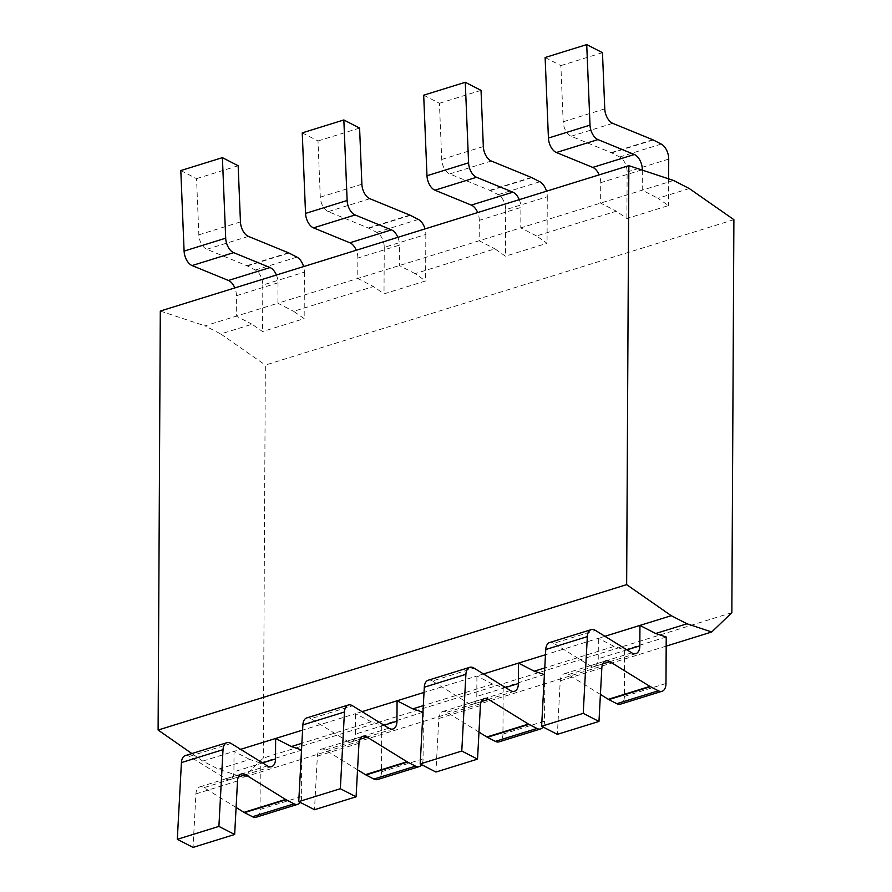 <?xml version="1.0" encoding="UTF-8"?>
<svg xmlns="http://www.w3.org/2000/svg" width="892" height="892" viewBox="0 0 892 892"><rect width="100%" height="100%" fill="white"/><g stroke="black" fill="none" stroke-linecap="round" stroke-linejoin="round"><path stroke-width="0.67" stroke-dasharray="4.46 3.34" d="M731.841 612.67L263.296 758.066L243.204 777.378L218.462 769.183L202.718 761.099L191.88 753.55M666.168 646.131L243.204 777.378M733.893 219.666L265.348 365.062L263.296 758.066M689.282 188.546L657.973 198.269L668.476 205.595L626.886 218.507L616.372 211.181L536.527 235.956L547.041 243.282L505.441 256.194L494.937 248.857L415.092 273.632L425.595 280.969L384.006 293.869L373.492 286.544L293.658 311.319L304.161 318.645L262.56 331.556L252.057 324.231L220.737 333.942L265.348 365.062M673.538 180.463L277.903 303.235L293.658 311.319M415.092 273.632L399.348 265.548L399.449 245.122L357.859 258.022L357.748 278.449L373.492 286.544M276.409 275.015A12.165 6.902 -107.2 0 1 278.014 282.797L277.903 303.235L236.313 316.136L252.057 324.231M278.014 282.797L236.413 295.709L236.313 316.136L204.993 325.859L220.737 333.942M536.527 235.956L520.783 227.861L520.895 207.435L479.294 220.335L479.182 240.773L494.937 248.857M642.329 170.127L642.218 190.174L657.973 198.269M641.749 169.926L600.729 182.659L600.628 203.086L616.372 211.181M301.518 749.916L301.663 796.545A12.165 6.902 72.8 0 1 300.18 802.365M180.808 170.562L196.552 178.645L198.849 234.83A12.165 6.902 72.8 0 0 206.821 249.292L246.861 265.704A12.165 6.902 72.8 0 1 247.385 265.939L255.346 270.031A12.165 6.902 -107.2 0 1 262.805 285.039L304.406 272.138A12.165 6.902 72.8 0 0 303.592 266.585M304.406 272.138L304.161 318.645M185.313 755.591A12.165 6.902 -107.2 0 1 189.505 756.36L225.821 778.794A12.165 6.902 72.8 0 0 230.013 779.563A12.165 6.902 72.8 0 0 233.927 771.803L234.027 751.376L202.718 761.099M236.101 807.472L204 787.647A12.165 6.902 72.8 0 0 199.819 786.878A12.165 6.902 72.8 0 0 195.928 793.869L193.051 847.4M301.897 750.049L260.308 762.95L260.063 809.457A12.165 6.902 -107.2 0 1 256.149 817.217M262.805 285.039L262.56 331.556M260.308 762.95L249.782 759.471L218.462 769.183M422.964 712.24L381.743 725.274L371.217 721.784L301.875 743.304M544.399 674.553L503.188 687.587L492.652 684.097L423.31 705.617M666.224 636.999L624.623 649.9L614.097 646.41L544.756 667.93M371.217 721.784L355.473 713.689L302.589 730.102M249.782 759.471L234.027 751.376L240.617 749.336M492.652 684.097L476.908 676.013L424.023 692.415M614.097 646.41L598.342 638.326L545.458 654.739M604.932 636.286L598.342 638.326L598.242 658.753A12.165 6.902 72.8 0 1 594.328 666.514A12.165 6.902 72.8 0 1 590.136 665.744L553.821 643.31L595.41 630.399M483.497 673.962L476.908 676.013L476.796 696.44A12.165 6.902 72.8 0 1 472.894 704.201A12.165 6.902 72.8 0 1 468.701 703.431L432.386 680.997L473.975 668.086M362.052 711.649L355.473 713.689L355.362 734.127A12.165 6.902 72.8 0 1 351.448 741.876A12.165 6.902 72.8 0 1 347.267 741.107L310.94 718.673L352.541 705.773M668.621 178.835L668.476 205.595M549.628 642.541A12.165 6.902 -107.2 0 1 553.821 643.31M600.416 694.422L568.327 674.597A12.165 6.902 72.8 0 0 564.134 673.828A12.165 6.902 72.8 0 0 560.243 680.819L557.366 734.35M624.623 649.9L624.378 696.407A12.165 6.902 -107.2 0 1 620.464 704.156M545.123 57.512L560.867 65.595L563.175 121.78A12.165 6.902 72.8 0 0 571.136 136.242L611.176 152.655A12.165 6.902 72.8 0 1 611.7 152.889L619.672 156.981A12.165 6.902 -107.2 0 1 627.132 171.989L626.886 218.507M600.729 182.659A12.165 6.902 72.8 0 0 599.134 174.877M602.468 52.684L560.867 65.595M160.304 311.052L204.993 325.859M236.413 295.709A12.165 6.902 72.8 0 0 234.819 287.926M238.153 165.745L196.552 178.645M423.343 712.362L423.098 758.869A12.165 6.902 72.8 0 1 421.626 764.689M302.243 132.875L317.998 140.958L320.295 197.154A12.165 6.902 72.8 0 0 328.267 211.616L368.296 228.017A12.165 6.902 72.8 0 1 368.82 228.263L376.792 232.355A12.165 6.902 -107.2 0 1 384.251 247.363L425.841 234.451A12.165 6.902 72.8 0 0 425.027 228.898M425.841 234.451L425.595 280.969M397.854 237.339A12.165 6.902 -107.2 0 1 399.449 245.122M306.759 717.915A12.165 6.902 -107.2 0 1 310.94 718.673M357.536 769.796L325.446 749.971A12.165 6.902 72.8 0 0 321.254 749.202A12.165 6.902 72.8 0 0 317.362 756.182L314.497 809.713M381.743 725.274L381.497 771.77A12.165 6.902 -107.2 0 1 377.595 779.53M384.251 247.363L384.006 293.869M357.859 258.022A12.165 6.902 72.8 0 0 356.254 250.239M359.587 128.058L317.998 140.958M544.778 674.675L544.533 721.182A12.165 6.902 72.8 0 1 543.061 727.002M423.689 95.188L439.433 103.282L441.73 159.467A12.165 6.902 72.8 0 0 449.702 173.929L489.73 190.33A12.165 6.902 72.8 0 1 490.265 190.576L498.227 194.668A12.165 6.902 -107.2 0 1 505.686 209.676L547.287 196.764A12.165 6.902 72.8 0 0 546.473 191.222M547.287 196.764L547.041 243.282M519.289 199.652A12.165 6.902 -107.2 0 1 520.895 207.435M428.193 680.228A12.165 6.902 -107.2 0 1 432.386 680.997M478.982 732.109L446.881 712.284A12.165 6.902 72.8 0 0 442.7 711.515A12.165 6.902 72.8 0 0 438.808 718.506L435.932 772.037M503.188 687.587L502.943 734.094A12.165 6.902 -107.2 0 1 499.029 741.843M505.686 209.676L505.441 256.194M479.294 220.335A12.165 6.902 72.8 0 0 477.699 212.564M481.033 90.371L439.433 103.282M189.505 756.36L231.095 743.449M237.517 780.968L195.928 793.869M238.398 776.977L204 787.647M260.063 809.457L301.663 796.545M626.92 649.855L598.242 658.753M631.737 652.832L590.136 665.744M601.844 667.907L560.243 680.819M602.713 663.927L568.327 674.597M624.378 696.407L665.978 683.495M627.132 171.989L668.721 159.088M611.176 152.655L652.766 139.743M611.7 152.889L653.29 139.988M619.672 156.981L661.262 144.08M612.737 123.341L571.136 136.242M604.765 108.88L563.175 121.78M262.594 762.905L233.927 771.803M267.422 765.894L225.821 778.794M255.346 270.031L296.947 257.13M247.385 265.939L288.975 253.038M246.861 265.704L288.45 252.793M248.422 236.391L206.821 249.292M240.45 221.93L198.849 234.83M384.039 725.229L355.362 734.127M388.856 728.207L347.267 741.107M358.963 743.281L317.362 756.182M359.833 739.29L325.446 749.971M381.497 771.77L423.098 758.869M376.792 232.355L418.381 219.443M368.82 228.263L410.42 215.351M368.296 228.017L409.896 215.106M369.857 198.704L328.267 211.616M361.884 184.243L320.295 197.154M505.474 687.542L476.796 696.44M510.302 690.519L468.701 703.431M480.398 705.594L438.808 718.506M481.279 701.614L446.881 712.284M502.943 734.094L544.533 721.182M489.73 190.33L531.331 177.43M490.265 190.576L531.855 177.664M498.227 194.668L539.827 181.756M491.302 161.017L449.702 173.929M483.33 146.556L441.73 159.467M241.409 773.977L199.819 786.878M635.929 653.602L594.328 666.514M605.735 660.927L564.134 673.828M271.603 766.652L230.013 779.563M393.049 728.976L351.448 741.876M362.854 736.29L321.254 749.202M514.483 691.289L472.894 704.201M484.289 698.603L442.7 711.515"/><path stroke-width="1.34" d="M731.841 612.67L711.749 631.982L687.007 623.787L671.263 615.703L626.652 584.639L628.849 165.656L673.538 180.463L689.282 188.546L733.893 219.666L731.841 612.67M711.749 631.982L666.168 646.131M301.875 743.304L291.372 746.559L275.628 738.464L275.517 758.902A12.165 6.902 -107.2 0 1 271.603 766.652A12.165 6.902 -107.2 0 1 267.422 765.894L231.095 743.449A12.165 6.902 72.8 0 0 226.914 742.69A12.165 6.902 72.8 0 0 223.022 749.67L218.897 826.405L177.307 839.316L181.422 762.582A12.165 6.902 -107.2 0 1 185.313 755.591L226.914 742.69M291.372 746.559L301.518 749.916M297.75 804.305L256.149 817.217A12.165 6.902 -107.2 0 1 252.492 816.737L294.081 803.837A12.165 6.902 72.8 0 0 297.75 804.305A12.165 6.902 72.8 0 0 300.18 802.365M294.081 803.837L286.109 799.745A12.165 6.902 -107.2 0 1 285.585 799.444L245.601 774.747L238.398 776.977M218.897 826.405L234.652 834.488L237.517 780.968A12.165 6.902 -107.2 0 1 241.409 773.977A12.165 6.902 -107.2 0 1 245.601 774.747M303.592 266.585A12.165 6.902 72.8 0 0 296.947 257.13L288.975 253.038A12.165 6.902 -107.2 0 0 288.45 252.793L248.422 236.391A12.165 6.902 -107.2 0 1 240.45 221.93L238.153 165.745L222.398 157.65L180.808 170.562L184.098 251.098L225.698 238.186A12.165 6.902 72.8 0 0 233.671 252.648L270.031 267.555A12.165 6.902 -107.2 0 1 276.409 275.015M225.698 238.186L222.398 157.65M234.652 834.488L193.051 847.4L177.307 839.316M252.492 816.737L244.52 812.645A12.165 6.902 72.8 0 1 243.995 812.356L236.101 807.472M687.007 623.787L655.687 633.51L666.224 636.999L665.978 683.495A12.165 6.902 72.8 0 1 662.065 691.255A12.165 6.902 72.8 0 1 658.396 690.787L650.435 686.695A12.165 6.902 -107.2 0 1 649.911 686.394L609.916 661.697L602.713 663.927M423.31 705.617L412.818 708.872L422.964 712.24M544.756 667.93L534.252 671.197L544.399 674.553M302.589 730.102L240.617 749.336M412.818 708.872L397.063 700.789L362.052 711.649M424.023 692.415L397.063 700.789L396.962 721.215A12.165 6.902 -107.2 0 1 393.049 728.976A12.165 6.902 -107.2 0 1 388.856 728.207L352.541 705.773A12.165 6.902 72.8 0 0 348.348 705.003A12.165 6.902 72.8 0 0 344.457 711.994L340.343 788.718L298.742 801.629L302.867 724.895A12.165 6.902 -107.2 0 1 306.759 717.915L348.348 705.003M655.687 633.51L639.943 625.415L604.932 636.286M671.263 615.703L639.943 625.415L639.832 645.853A12.165 6.902 -107.2 0 1 635.929 653.602A12.165 6.902 -107.2 0 1 631.737 652.832L595.41 630.399A12.165 6.902 72.8 0 0 591.229 629.641A12.165 6.902 72.8 0 0 587.337 636.62L583.223 713.355L541.622 726.255L545.748 649.532A12.165 6.902 -107.2 0 1 549.628 642.541L591.229 629.641M534.252 671.197L518.508 663.102L483.497 673.962M545.458 654.739L518.508 663.102L518.397 683.528A12.165 6.902 -107.2 0 1 514.483 691.289A12.165 6.902 -107.2 0 1 510.302 690.519L473.975 668.086A12.165 6.902 72.8 0 0 469.794 667.316A12.165 6.902 72.8 0 0 465.903 674.307L461.777 751.042L420.188 763.942L424.302 687.219A12.165 6.902 -107.2 0 1 428.193 680.228L469.794 667.316M191.88 753.55L158.107 730.035L160.304 311.052L628.849 165.656M626.652 584.639L158.107 730.035M642.329 170.127L641.749 169.926M583.223 713.355L598.967 721.438L601.844 667.907A12.165 6.902 -107.2 0 1 605.735 660.927A12.165 6.902 -107.2 0 1 609.916 661.697M599.134 174.877A12.165 6.902 72.8 0 0 592.756 167.406L556.385 152.51A12.165 6.902 -107.2 0 1 548.424 138.048L590.013 125.136L586.724 44.6L602.468 52.684L604.765 108.88A12.165 6.902 -107.2 0 0 612.737 123.341L652.766 139.743A12.165 6.902 -107.2 0 1 653.29 139.988L661.262 144.08A12.165 6.902 72.8 0 1 668.721 159.088L668.621 178.835M590.013 125.136A12.165 6.902 72.8 0 0 597.986 139.598L634.346 154.506A12.165 6.902 -107.2 0 1 642.329 169.748M598.967 721.438L557.366 734.35L541.622 726.255M662.065 691.255L620.464 704.156A12.165 6.902 -107.2 0 1 616.807 703.688L608.835 699.596A12.165 6.902 72.8 0 1 608.311 699.306L600.416 694.422M548.424 138.048L545.123 57.512L586.724 44.6M234.819 287.926A12.165 6.902 72.8 0 0 228.43 280.456L192.07 265.56A12.165 6.902 -107.2 0 1 184.098 251.098M419.184 766.618L377.595 779.53A12.165 6.902 -107.2 0 1 373.926 779.062L415.527 766.15A12.165 6.902 72.8 0 0 419.184 766.618A12.165 6.902 72.8 0 0 421.626 764.689M415.527 766.15L407.555 762.058A12.165 6.902 -107.2 0 1 407.031 761.757L367.036 737.06L359.833 739.29M340.343 788.718L356.086 796.812L358.963 743.281A12.165 6.902 -107.2 0 1 362.854 736.29A12.165 6.902 -107.2 0 1 367.036 737.06M425.027 228.898A12.165 6.902 72.8 0 0 418.381 219.443L410.42 215.351A12.165 6.902 -107.2 0 0 409.896 215.106L369.857 198.704A12.165 6.902 -107.2 0 1 361.884 184.243L359.587 128.058L343.844 119.963L302.243 132.875L305.543 213.411L347.133 200.51A12.165 6.902 72.8 0 0 355.105 214.972L391.465 229.868A12.165 6.902 -107.2 0 1 397.854 237.339M347.133 200.51L343.844 119.963M356.086 796.812L314.497 809.713L298.742 801.629M373.926 779.062L365.954 774.97A12.165 6.902 72.8 0 1 365.43 774.669L357.536 769.796M356.254 250.239A12.165 6.902 72.8 0 0 349.876 242.78L313.516 227.873A12.165 6.902 -107.2 0 1 305.543 213.411M540.63 728.942L499.029 741.843A12.165 6.902 -107.2 0 1 495.361 741.375L536.962 728.463A12.165 6.902 72.8 0 0 540.63 728.942A12.165 6.902 72.8 0 0 543.061 727.002M536.962 728.463L528.989 724.371A12.165 6.902 -107.2 0 1 528.465 724.081L488.482 699.373L481.279 701.614M461.777 751.042L477.532 759.125L480.398 705.594A12.165 6.902 -107.2 0 1 484.289 698.603A12.165 6.902 -107.2 0 1 488.482 699.373M477.699 212.564A12.165 6.902 72.8 0 0 471.31 205.093L434.95 190.197A12.165 6.902 -107.2 0 1 426.978 175.735L468.579 162.823L465.278 82.287L481.033 90.371L483.33 146.556A12.165 6.902 -107.2 0 0 491.302 161.017L531.331 177.43A12.165 6.902 -107.2 0 1 531.855 177.664L539.827 181.756A12.165 6.902 72.8 0 1 546.473 191.222M468.579 162.823A12.165 6.902 72.8 0 0 476.551 177.285L512.911 192.181A12.165 6.902 -107.2 0 1 519.289 199.652M477.532 759.125L435.932 772.037L420.188 763.942M495.361 741.375L487.4 737.283A12.165 6.902 72.8 0 1 486.876 736.982L478.982 732.109M426.978 175.735L423.689 95.188L465.278 82.287M181.422 762.582L223.022 749.67M243.995 812.356L285.585 799.444M244.52 812.645L286.109 799.745M639.832 645.853L626.92 649.855M545.748 649.532L587.337 636.62M608.311 699.306L649.911 686.394M608.835 699.596L650.435 686.695M616.807 703.688L658.396 690.787M556.385 152.51L597.986 139.598M634.346 154.506L592.756 167.406M275.517 758.902L262.594 762.905M192.07 265.56L233.671 252.648M270.031 267.555L228.43 280.456M396.962 721.215L384.039 725.229M302.867 724.895L344.457 711.994M365.43 774.669L407.031 761.757M365.954 774.97L407.555 762.058M313.516 227.873L355.105 214.972M391.465 229.868L349.876 242.78M518.397 683.528L505.474 687.542M424.302 687.219L465.903 674.307M486.876 736.982L528.465 724.081M487.4 737.283L528.989 724.371M434.95 190.197L476.551 177.285M512.911 192.181L471.31 205.093"/></g></svg>
